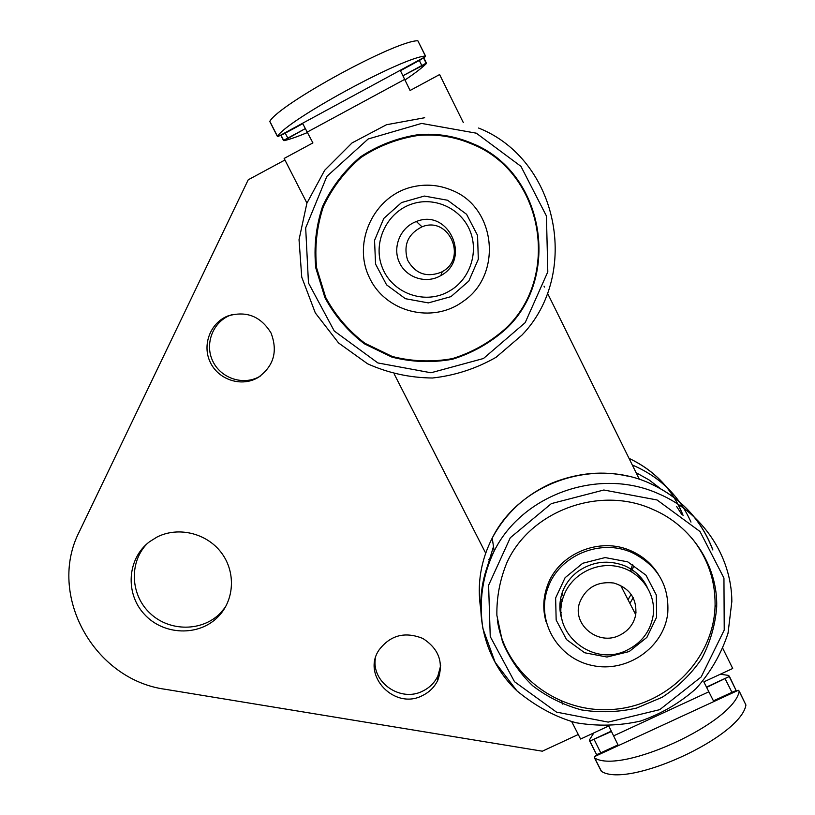 <?xml version="1.0" encoding="UTF-8"?>
<svg xmlns="http://www.w3.org/2000/svg" width="815" height="815" viewBox="0 0 815 815"><rect width="100%" height="100%" fill="white"/><g stroke="black" fill="none" stroke-linecap="round" stroke-linejoin="round"><path stroke-width="1.22" d="M225.429 607.053L220.498 613.012C202.466 631.747 169.683 631.88 150.225 613.43C130.512 595.266 128.821 562.727 146.924 543.87M232.183 314.57L229.861 315.425C212.695 322.322 204.575 344.093 212.684 360.964C220.508 377.956 242.361 385.617 258.6 377.039L260.464 375.99M375.308 658.714C371.63 682.654 400.899 702.571 422.761 691.069C429.576 687.738 434.609 682.715 437.859 676.022L440.671 665.661M720.297 674.239L728.651 675.411L729.221 676.532L706.605 687.452M611.556 731.473L589.928 741.049L589.459 739.908L593.84 732.899M284.924 159.995L248.229 179.789L79.35 531.645C46.72 594.889 94.153 679.883 165.455 689.317L542.332 751.196L578.273 734.498M307.601 132.468C297.577 136.655 289.702 139.396 283.956 140.7L305.523 128.475M402.804 75.805L426.316 63.621C421.864 67.981 414.723 73.452 404.892 80.053M156.979 537.075C178.067 526.266 206.46 533.041 221.15 552.438C235.993 571.723 234.557 600.054 218.165 616.7C199.013 636.658 163.53 635.435 144.408 614.306C124.899 593.514 127.191 558.469 149.542 541.731L156.979 537.075M256.593 378.354L257.937 377.61C273.677 366.383 278.047 351.52 271.049 333.019C260.678 316.118 246.171 310.474 227.538 316.088C210.199 323.056 201.998 345.061 210.189 362.105C218.104 379.281 240.18 387.013 256.593 378.354M422.486 695.552C429.373 692.19 434.456 687.127 437.747 680.362C443.981 662.809 439 648.832 422.791 638.44C404.841 631.289 390.202 635.191 378.904 650.166C361.514 675.829 394.857 710.374 422.486 695.552M611.372 731.116L589.928 741.049L595.928 753.315M597.68 754.303L596.539 754.018M706.422 687.096L729.221 676.532L735.762 689.755L735.079 690.967M628.029 599.748L631.167 594.257L628.029 599.748M560.017 603.212L561.525 604.954L560.017 603.212M402.814 75.826L426.133 63.193L423.555 57.987M305.533 128.495L283.651 140.343L281.094 135.331M729.333 676.144L735.762 689.755M560.088 610.741L561.199 612.646M635.15 613.573L636.077 612.147M640.896 579.037L640.152 576.684M632.786 552.927L631.065 550.859M547.089 586.525L547.456 589.143M633.204 597.609L629.914 603.416M561.301 607.053L559.905 605.26M633.489 566.354L631.645 571.896M622.752 586.515L621.784 587.615M562.187 601.256L560.323 600.472M722.885 648.567L732.716 668.483L703.834 681.88L713.441 700.859L733.439 691.629L738.298 690.274L739.185 691.344C733.704 722.915 620.735 774.535 594.665 758.011L594.42 756.656L598.475 753.916L618.014 744.9L608.764 725.971L580.596 739.042L571.733 721.672M562.788 704.16L561.25 701.144M489.621 560.873L488.857 559.375M485.679 553.151L394.256 374.116M306.919 203.067L284.14 158.446L312.909 142.92L302.752 123.656L282.774 134.495L277.467 136.319C287.583 119.774 403.445 56.744 425.41 56.092L420.917 59.597L400.44 70.701L410.077 90.496L439.611 74.562L463.307 122.576M544.043 286.177L544.491 287.063M547.425 293.033L639.378 479.342M632.674 564.306L630.352 571.172M562.523 599.85L560.547 599.066M739.225 691.12L745.929 705.016C740.794 737.218 627.886 788.594 601.501 771.398L601.042 770.511M269.999 121.669L269.816 121.313C279.525 103.933 395.448 40.607 417.83 40.75L425.562 56.092M544.094 611.81L544.552 612.839M652.693 567.169L652.245 566.13M544.216 612.87L544.654 613.909M653.426 567.984L652.958 566.945M619.757 635.191C628.447 630.81 633.775 623.984 635.741 614.724C637.045 598.587 629.75 588.023 613.827 583.02C597.181 581.115 585.761 587.697 579.567 602.774C571.875 624.789 598.618 646.305 619.757 635.191M627.224 650.064C641.68 642.77 650.299 631.37 653.1 615.855C656.533 593.666 640.549 571.254 617.801 566.557C595.093 561.627 570.48 575.421 563.43 596.774C549.707 632.257 592.821 668.117 627.224 650.064M646.377 585.761C641.507 576.704 634.253 570.031 624.636 565.753L624.219 565.579M563.43 596.774L562.136 592.862C559.049 602.356 559.151 611.759 562.452 621.081M441.16 272.251L442.27 271.639C467.892 258.192 448.821 215.659 421.997 226.825C407.938 233.936 403.14 245.04 407.592 260.158C415.334 273.779 426.52 277.803 441.16 272.251M439.499 276.305L440.834 275.562C471.732 259.384 448.729 208.039 416.384 221.517C400.695 227.12 392.402 246.507 399.044 261.727C405.422 277.069 424.829 284.068 439.499 276.305M632.094 552.631C600.472 538.104 558.968 555.606 547.996 587.625C535.526 620.286 557.328 658.367 592.128 665.468C626.745 673.261 664.062 647.731 667.76 613.094C669.39 585.486 657.501 565.335 632.094 552.631M447.466 292.157L451.836 289.6C471.019 277.09 478.904 250.409 469.389 229.382C460.057 208.273 434.945 196.812 412.981 203.658C386.921 211.38 372.149 242.615 382.337 267.656C392.046 292.88 423.586 304.759 447.466 292.157M658.174 574.066C651.582 563.664 642.515 555.911 630.993 550.828C599.565 536.382 558.316 553.793 547.415 585.639C543.136 597.466 542.647 609.386 545.938 621.366M471.956 143.318C454.852 136.034 437.034 133.14 418.492 134.638C397.526 137.796 378.16 145.223 360.393 156.908C344.225 170.722 331.613 187.236 322.557 206.439C315.935 226.58 313.694 247.108 315.823 268.033L324.92 297.648C334.833 315.955 348.005 331.348 364.437 343.849L391.913 357.113C411.881 362.196 432.062 362.909 452.447 359.252C472.282 353.078 490.06 343.034 505.789 329.117C561.983 277.008 544.175 171.721 471.956 143.318M652.621 509.314C599.575 485.129 530.371 510.964 506.971 562.452C499.941 579.506 496.579 597.13 496.875 615.315L502.427 641.629C509.467 658.326 519.552 673.047 532.684 685.772C547.242 696.947 563.491 704.985 581.431 709.906C599.86 712.819 618.228 712.218 636.546 708.092L662.188 697.273C677.876 687.045 690.988 674.28 701.501 658.999C710.16 642.638 715.224 625.288 716.691 606.951C717.883 565.926 691.792 525.807 652.621 509.314M497.313 619.757C504.607 672.752 556.431 713.257 611.525 709.508C666.639 706.401 714.286 659.131 715.091 604.832C715.285 579.75 707.389 557.328 691.385 537.554M471.814 144C454.821 136.757 437.115 133.884 418.686 135.371C397.842 138.509 378.598 145.885 360.943 157.499C344.877 171.221 332.337 187.633 323.331 206.725C316.75 226.743 314.519 247.149 316.638 267.941L325.674 297.373C335.525 315.568 348.616 330.88 364.957 343.298L392.27 356.481C412.105 361.534 432.164 362.247 452.427 358.61C472.14 352.467 489.815 342.483 505.443 328.649C561.291 276.856 543.585 172.23 471.814 144M451.846 190.262C438.898 184.822 425.573 183.742 411.87 187.032C373.922 196.109 352.467 241.953 369.052 276.825C384.782 312.094 432.408 324.441 463.409 301.193C502.682 274.849 496.203 207.428 451.846 190.262M594.186 739.521L600.767 752.856M725.167 678.854L731.962 692.312M421.793 65.526L419.328 60.463M287.817 138.071L285.24 133.161M636.077 472.669L649.005 479.892L660.721 488.817M676.674 506.533L681.625 514.234M632.297 464.998C659.6 476.612 679.16 495.642 690.977 522.089M629.007 458.336C654.73 470.5 672.742 489.499 683.072 515.345M613.746 735.792L708.775 691.823M404.576 79.432L307.367 132.02M739.185 691.344L745.929 705.016M594.665 758.011L601.501 771.398M594.42 756.656L738.298 690.274M425.338 56.704L278.058 136.553M277.467 136.319L269.816 121.313M425.41 56.092L417.83 40.75M493.493 546.559L486.351 569.838M712.891 549.993C701.267 519.349 680.128 497.079 649.463 483.173C592.77 457.398 518.992 483.804 492.219 538.083C480.718 560.72 476.887 584.335 480.728 608.907M627.723 561.841L605.117 557.572L582.745 563.257L565.09 577.713L555.626 597.996L556.166 620.072L566.537 639.592L584.65 652.764L606.981 657.033L629.18 651.562L646.896 637.371L656.615 617.2L656.32 595.001L646.02 575.227L627.723 561.841M424.676 117.727L386.463 124.746L352.049 142.92L324.665 170.294L306.878 203.241L299.034 239.702L301.744 277.151L315.323 312.94L338.582 342.983L367.616 363.816C388.215 373.046 409.833 377.773 432.459 378.007C454.994 375.532 476.204 368.625 496.091 357.286L521.967 335.087C580.84 274.207 558.458 159.618 478.588 128.037M627.519 476.092C603.232 470.561 578.355 472.771 552.876 482.704C525.981 494.45 505.769 512.91 492.219 538.083L494.175 551.083C482.46 575.553 478.7 601.419 482.918 628.66L495.143 662.31L516.955 690.875C535.975 706.534 555.677 717.159 576.052 722.752C597.558 726.409 619.033 725.859 640.458 721.081C661.22 713.909 679.771 703.07 696.122 688.553C710.639 672.253 721.265 653.824 728.019 633.255L731.85 601.47C731.646 555.952 702.173 512.166 658.703 493.829C599.392 466.852 522.17 494.43 494.175 551.083C469.634 596.947 479.648 655.668 516.822 690.743M476.296 133.181L421.599 123.422L368.166 138.988L326.835 176.417L305.676 227.854L308.467 282.958L334.272 331.022L377.895 362.95L430.982 372.771L483.458 358.508L525.186 322.648L547.802 271.864L546.437 216.006L520.948 166.352L476.296 133.181M657.053 499.962L603.844 490.009L551.378 503.609L510.282 537.747L488.603 585.252L490.243 636.566L514.51 681.707L556.523 712.127L608.204 722.11L659.743 709.661L701.175 676.949L724.229 630.056L723.944 578.08L700.004 531.512L657.053 499.962M447.578 200.246L424.34 196.058L401.551 202.558L383.794 218.41L374.543 240.374L375.562 264.08L386.585 284.873L405.412 298.697L428.354 302.905L450.96 296.64L468.798 281.083L478.313 259.231L477.549 235.392L466.588 214.304L447.578 200.246M218.165 616.7L220.498 613.012M229.861 315.425L227.538 316.088M259.924 376.306L257.937 377.61M437.859 676.022L437.747 680.362M589.602 740.906L596.203 753.865M283.488 140.547L280.88 135.433M426.428 63.163L423.79 57.824M560.109 610.965L561.209 612.819M629.027 458.376C654.649 470.54 672.63 489.499 682.98 515.274M594.502 757.919L601.327 771.306M277.395 136.421L269.745 121.425M620.623 585.364L635.741 614.724M649.229 483.112C679.761 496.916 700.9 519.073 712.656 549.575M562.136 592.862C565.192 584.274 570.459 577.122 577.957 571.407C592.637 561.392 608.296 559.548 624.932 565.885C634.885 570.347 642.24 577.285 646.988 586.708M421.997 226.825L416.384 221.517M442.27 271.639L440.834 275.562M547.415 585.639L547.996 587.625M418.686 135.371L418.492 134.638M715.091 604.832L716.691 606.951"/></g></svg>
